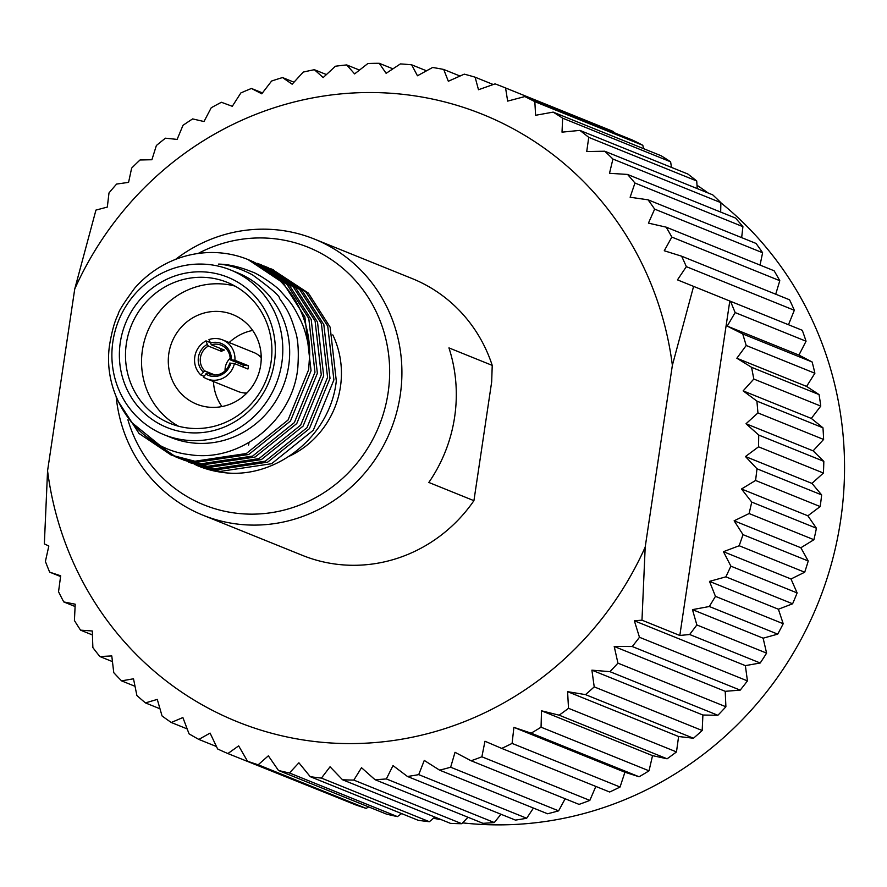 <?xml version="1.0" encoding="UTF-8"?>
<svg xmlns="http://www.w3.org/2000/svg" width="887" height="887" viewBox="0 0 887 887"><rect width="100%" height="100%" fill="white"/><g stroke="black" fill="none" stroke-linecap="round" stroke-linejoin="round"><path stroke-width="1.33" d="M175.582 259.37A148.872 142.297 112 0 1 314.453 239.102A148.872 142.297 112 0 1 400.225 395.203A148.872 142.297 112 0 1 202.912 515.17A148.872 142.297 112 0 1 116.186 396.777M202.912 515.17L302.4 555.362A148.872 142.297 -68 0 0 473.924 500.678L428.831 482.45A148.872 142.297 -68 0 0 454.61 417.178A148.872 142.297 -68 0 0 448.944 347.892L492.23 365.389A148.872 142.297 -68 0 0 412.133 278.562L314.453 239.102M127.894 419.751A138.949 132.806 -68 0 0 265.113 513.462A138.949 132.806 -68 0 0 388.085 392.908A138.949 132.806 -68 0 0 335.663 262.63A138.949 132.806 -68 0 0 198.145 253.46M289.705 456.029A88.833 84.897 -68 0 0 340.431 386.821A88.833 84.897 -68 0 0 332.791 334.876M196.504 465.298L198.677 466.185A105.043 100.397 -68 0 0 221.573 472.283C274.039 480.51 330.274 437.468 336.306 380.9L330.141 327.17L308.41 293.131L272.043 269.249L306.004 292.156L327.735 326.194L333.9 379.924L313.299 430.239L271.61 463.713L220.12 471.429L194.552 464.489M273.24 269.737L271.267 268.994M270.08 268.473L272.043 269.249M190.184 462.748L216.217 469.855L267.697 462.138L309.397 428.665L329.997 378.35L323.833 324.62L302.101 290.581L268.14 267.663L265.723 266.699L299.684 289.605L321.427 323.644L327.58 377.374L306.991 427.689L265.291 461.162L213.811 468.879L188.244 461.939M266.932 267.187L264.958 266.444M263.761 265.923L265.734 266.699M183.875 460.198L209.909 467.305L261.388 459.588L303.088 426.115L323.677 375.8L317.513 322.07L295.781 288.031L261.82 265.113L259.414 264.138L293.375 287.055L315.107 321.094L321.271 374.824L300.671 425.139L258.982 458.612L207.491 466.329L181.924 459.388M257.452 263.372L259.414 264.149M251.132 260.822L287.055 284.505L308.798 318.544L314.963 372.274L294.362 422.589L252.662 456.062L201.183 463.779L179.961 458.623L203.589 464.755L255.068 457.038L296.768 423.565L317.369 373.25L311.204 319.52L289.472 285.481L253.094 261.587M180.737 458.867L178.819 457.98M150.369 439.564L175.648 456.75M176.835 457.293L178.764 458.124M177.555 457.648L175.615 456.838M174.429 456.317L144.758 435.406M131.32 422.201L172.455 455.574M171.246 455.098L197.28 462.205L248.759 454.488L290.459 421.015L311.049 370.699L304.884 316.969L283.153 282.931L247.972 259.525A105.043 100.397 112 0 1 309.685 354.401L308.643 369.724L288.042 420.039L246.353 453.512L194.874 461.229L171.246 455.098L139.048 433.477L118.093 401.179M164.073 434.719L170.925 437.491A88.833 84.897 -68 0 0 288.663 365.91A88.833 84.897 -68 0 0 237.483 272.764L230.62 269.992A88.833 84.897 -68 0 0 112.893 341.573A88.833 84.897 -68 0 0 164.073 434.719A88.833 84.897 -68 0 0 281.8 363.138A88.833 84.897 -68 0 0 230.62 269.992M247.972 259.525A105.043 100.397 112 0 0 134.791 288.053C123.858 302.922 118.326 311.67 118.182 314.308C114.878 320.617 112.039 330.574 109.7 344.178C101.351 396.511 139.048 449.232 189.796 454.665C239.978 462.826 292.832 420.87 297.821 367.639C298.919 351.075 298.065 338.845 295.26 330.94C291.047 317.369 288.962 311.559 279.438 298.342C280.214 296.391 271.234 288.563 252.496 274.859C240.011 268.34 228.658 264.758 218.435 264.104C228.402 264.215 239.645 266.821 252.196 271.932C257.496 273.407 276.655 286.002 280.824 291.513C290.969 302.811 292.71 304.363 300.593 320.262C304.895 328.977 307.922 340.353 309.685 354.401M274.416 362.195A81.05 77.468 112 0 1 185.394 432.313A81.05 77.468 112 0 1 120.288 342.515A81.05 77.468 112 0 1 209.299 272.398A81.05 77.468 112 0 1 274.416 362.195M126.353 343.668A76.094 72.723 -68 0 0 170.193 423.454A76.094 72.723 -68 0 0 271.045 362.14A76.094 72.723 -68 0 0 227.205 282.354A76.094 72.723 -68 0 0 126.353 343.668M235.033 286.102A76.094 72.723 -68 0 0 142.408 350.154A76.094 72.723 -68 0 0 178.431 426.192M168.829 353.525A48.297 46.168 -68 0 0 196.659 404.173A48.297 46.168 -68 0 0 260.678 365.256A48.297 46.168 -68 0 0 232.849 314.608A48.297 46.168 -68 0 0 168.829 353.525M213.445 381.51A48.297 46.168 -68 0 0 221.927 406.568M462.593 822.87A348.702 333.279 -68 0 0 840.588 520.625A348.702 333.279 -68 0 0 720.887 202.801M708.103 192.989A348.702 333.279 -68 0 0 696.994 185.25M47.565 470.82A327.525 313.044 -68 0 0 311.681 741.155A327.525 313.044 -68 0 0 645.193 547.124L672.368 365.3A327.525 313.044 -68 0 0 408.253 94.964A327.525 313.044 -68 0 0 74.741 288.996L47.565 470.82L44.35 543.875L48.829 546.026L45.403 561.427A360.61 344.666 112 0 0 49.661 572.137L60.582 576.539M74.741 288.996L95.951 210.086L107.316 207.081L108.99 192.945A360.61 344.666 112 0 1 116.618 184.064L128.571 182.367L131.642 168.12A360.61 344.666 112 0 1 140.024 159.982L151.899 159.738L156.378 145.512A360.61 344.666 112 0 1 165.448 138.195L177.123 139.403L182.988 125.333A360.61 344.666 112 0 1 192.645 118.913L203.999 121.53L211.228 107.759A360.61 344.666 112 0 1 221.406 102.282L232.294 106.296L240.854 92.947A360.61 344.666 112 0 1 251.453 88.467L261.765 93.811L271.61 81.027A360.61 344.666 112 0 1 282.532 77.568L292.156 84.21L303.221 72.091A360.61 344.666 112 0 1 314.375 69.707L323.19 77.557L335.408 66.237A360.61 344.666 112 0 1 346.706 64.928L354.612 73.909L367.894 63.509A360.61 344.666 112 0 1 379.226 63.287L386.122 73.322L400.392 63.919A360.61 344.666 112 0 1 411.657 64.806L417.455 75.772L432.601 67.479A360.61 344.666 112 0 1 443.711 69.452L448.334 81.26L464.267 74.153A360.61 344.666 112 0 1 475.11 77.191L493.239 84.52M443.711 69.452L460.02 76.038M613.538 131.586A360.61 344.666 -68 0 0 612.041 130.977L504.071 87.358A360.61 344.666 112 0 1 505.568 87.957L613.538 131.586L613.882 132.562M475.11 77.191L478.492 89.731L495.09 83.877A360.61 344.666 112 0 1 504.071 87.358M642.798 145.291A360.61 344.666 -68 0 0 632.764 140.19L524.794 96.572A360.61 344.666 112 0 1 534.839 101.661L642.798 145.291L643.674 148.694M670.605 161.8A360.61 344.666 -68 0 0 661.103 155.735L553.144 112.117A360.61 344.666 112 0 1 562.646 118.182L670.605 161.8L671.503 167.421M696.716 180.981A360.61 344.666 -68 0 0 687.824 174.007L579.865 130.389A360.61 344.666 112 0 1 588.746 137.363L696.716 180.981L697.226 188.587M720.887 202.668A360.61 344.666 -68 0 0 712.704 194.841L604.734 151.222A360.61 344.666 112 0 1 612.928 159.05L720.887 202.668L720.665 212.06M742.918 226.662A360.61 344.666 -68 0 0 735.5 218.058L627.541 174.44A360.61 344.666 112 0 1 634.959 183.032L742.918 226.662L741.654 237.627M762.609 252.74A360.61 344.666 -68 0 0 756.034 243.437L648.064 199.819A360.61 344.666 112 0 1 654.65 209.121L762.609 252.74L760.048 265.091M779.795 280.702A360.61 344.666 -68 0 0 774.107 270.768L666.148 227.15A360.61 344.666 112 0 1 671.836 237.084L779.795 280.702L775.704 294.207M794.32 310.284A360.61 344.666 -68 0 0 789.574 299.806L681.604 256.188A360.61 344.666 112 0 1 686.35 266.654L794.32 310.284L788.476 324.731L677.468 279.871L729.801 301.015L679.819 635.469L641.977 620.179L634.349 620.778L639.472 637.276A360.61 344.666 112 0 1 632.243 646.512L740.202 690.13A360.61 344.666 -68 0 0 747.442 680.894L639.472 637.276M806.05 341.218A360.61 344.666 -68 0 0 802.291 330.308L730.511 301.303L735.146 312.568L806.05 341.218L798.943 355.077L812.148 361.996L742.729 333.944L746.2 345.498L814.887 373.25A360.61 344.666 -68 0 0 812.148 361.996M820.763 406.091A360.61 344.666 -68 0 0 819.056 394.582L751.566 367.307L753.817 379.048L820.763 406.091L811.317 418.42L822.959 427.8L756.91 401.112L757.941 412.921L823.613 439.453A360.61 344.666 -68 0 0 822.959 427.8M823.413 473.037A360.61 344.666 -68 0 0 823.823 461.34L758.729 435.04L758.529 446.826L823.413 473.037L811.96 483.404L821.65 494.913L757.01 468.802L755.58 480.466L820.176 506.566A360.61 344.666 -68 0 0 821.65 494.913M813.911 539.717A360.61 344.666 -68 0 0 816.428 528.231L751.755 502.097L749.105 513.54L813.911 539.717L800.861 547.756L808.234 560.994L743.018 534.65L739.181 545.749L804.697 572.226A360.61 344.666 -68 0 0 808.234 560.994M792.601 603.792A360.61 344.666 -68 0 0 797.125 592.926L730.888 566.161L725.876 576.838L792.601 603.792L778.398 609.225L783.21 623.727L715.454 596.352L709.323 606.508L777.722 634.138A360.61 344.666 -68 0 0 783.21 623.727M760.203 662.999A360.61 344.666 -68 0 0 766.601 653.131L696.86 624.958L689.665 634.504L760.203 662.999L745.357 665.627L747.442 680.894M717.882 715.277A360.61 344.666 -68 0 0 725.899 706.762L617.94 663.143A360.61 344.666 112 0 1 609.923 671.659L717.882 715.277L702.903 715.022L702.182 730.511L594.223 686.882A360.61 344.666 112 0 1 585.487 694.621L693.446 738.239A360.61 344.666 -68 0 0 702.182 730.511M667.102 758.795A360.61 344.666 -68 0 0 676.482 751.921L568.512 708.303A360.61 344.666 112 0 1 559.143 715.177L667.102 758.795L652.533 755.646L649.029 770.814L541.059 727.196A360.61 344.666 112 0 1 531.136 733.15L639.095 776.768A360.61 344.666 -68 0 0 649.029 770.814M609.657 792.013A360.61 344.666 -68 0 0 620.057 787.024L512.098 743.406A360.61 344.666 112 0 1 501.698 748.395L609.657 792.013M579.056 804.387A360.61 344.666 -68 0 0 589.833 800.407L481.874 756.788A360.61 344.666 112 0 1 471.097 760.758L579.056 804.387M547.556 813.767A360.61 344.666 -68 0 0 558.61 810.851L450.651 767.222A360.61 344.666 112 0 1 439.597 770.149L547.556 813.767M515.447 820.098A360.61 344.666 -68 0 0 526.678 818.246L418.719 774.628A360.61 344.666 112 0 1 407.477 776.48L515.447 820.098M482.983 823.313A360.61 344.666 -68 0 0 494.303 822.548L386.344 778.93A360.61 344.666 112 0 1 375.024 779.695L482.983 823.313M450.474 823.369A360.61 344.666 -68 0 0 461.783 823.713L353.824 780.094A360.61 344.666 112 0 1 342.515 779.751L450.474 823.369M418.198 820.287A360.61 344.666 -68 0 0 429.397 821.717L321.427 778.099A360.61 344.666 112 0 1 310.239 776.668L418.198 820.287M386.433 814.089A360.61 344.666 -68 0 0 397.42 816.605L289.461 772.976A360.61 344.666 112 0 1 278.474 770.47L386.433 814.089M355.465 804.819A360.61 344.666 -68 0 0 366.143 808.39L258.184 764.771A360.61 344.666 112 0 1 247.506 761.201L355.465 804.819M336.162 797.025L227.881 753.551A360.61 344.666 112 0 1 217.614 748.95L210.086 733.094L198.821 739.414A360.61 344.666 112 0 1 189.042 733.826L182.877 717.55L171.258 722.484A360.61 344.666 112 0 1 162.055 715.953L157.276 699.399L145.435 702.903A360.61 344.666 112 0 1 136.886 695.497L133.505 678.799L121.563 680.861A360.61 344.666 112 0 1 113.758 672.645L111.784 655.937L99.876 656.535A360.61 344.666 112 0 1 92.869 647.577L92.292 630.99L80.562 630.158A360.61 344.666 112 0 1 74.419 620.523L75.207 604.202L63.764 601.929A360.61 344.666 112 0 1 58.542 591.729L60.682 575.796L49.661 572.137M216.461 746.532L198.821 739.414M187.168 728.914L171.258 722.484M159.97 708.78L145.435 702.903M135.012 686.294L121.563 680.861M112.449 661.613L99.876 656.535M92.425 634.948L80.562 630.158M75.096 606.508L63.764 601.929M251.453 88.467L262.463 92.913M282.532 77.568L293.985 82.192M314.375 69.707L326.405 74.563M346.706 64.928L359.468 70.084M379.226 63.287L392.919 68.831M411.657 64.806L426.514 70.805M641.977 620.179L645.193 547.124M247.506 761.201L238.658 745.878L227.881 753.551M278.474 770.47L268.351 755.813L258.184 764.771M310.239 776.668L298.908 762.798L289.461 772.976M342.515 779.751L330.053 766.778L321.427 778.099M375.024 779.695L361.508 767.71L353.824 780.094M407.477 776.48L393.008 765.592L386.344 778.93M439.597 770.149L424.263 760.436L418.719 774.628M471.097 760.758L455.02 752.298L450.651 767.222M501.698 748.395L484.978 741.244L481.874 756.788M531.136 733.15L513.895 727.362L512.098 743.406M559.143 715.177L541.513 710.797L541.059 727.196M585.487 694.621L567.591 691.672L568.512 708.303M609.923 671.659L591.895 670.162L594.223 686.882M632.243 646.512L614.214 646.468L617.94 663.143M672.368 365.3L693.59 286.39M686.35 266.654L677.468 279.871M671.836 237.084L664.263 250.755L681.604 256.188M654.65 209.121L648.441 223.125L666.148 227.15M634.959 183.032L630.125 197.236L648.064 199.819M612.928 159.05L609.502 173.298L627.541 174.44M588.746 137.363L586.728 151.544L604.734 151.222M562.646 118.182L562.025 132.152L579.865 130.389M534.839 101.661L535.593 115.288L553.144 112.117M505.568 87.957L507.663 101.107L524.794 96.572M814.887 373.25L806.582 386.41L819.056 394.582M823.613 439.453L813.113 450.851L823.823 461.34M820.176 506.566L807.869 515.802L816.428 528.231M804.697 572.226L791.004 578.989L797.125 592.926M777.722 634.138L763.13 638.185L766.601 653.131M740.202 690.13L725.222 691.317L725.899 706.762M693.446 738.239L678.599 736.52L676.482 751.921M639.095 776.768L624.914 772.222L620.057 787.024M595.842 786.425L589.833 800.407M565.152 798.766L558.61 810.851M533.442 808.068L526.678 818.246M500.967 814.255L494.303 822.548M468.003 817.26L461.783 823.713M434.807 817.038L429.397 821.717M401.623 813.59L397.42 816.605M368.682 806.915L366.143 808.39M433.421 818.235A348.702 333.279 -68 0 0 441.715 819.832M248.626 445.041A273.928 261.82 112 0 1 249.014 442.513M730.511 301.303L729.801 301.015M679.819 635.469L689.665 634.504M696.86 624.958L692.47 609.635L709.323 606.508M715.454 596.352L709.5 581.384L725.876 576.838M730.888 566.161L723.437 551.692L739.181 545.749M743.018 534.65L734.126 520.802L749.105 513.54M751.755 502.097L741.499 488.992L755.58 480.466M757.01 468.802L745.468 456.539L758.529 446.826M758.729 435.04L746.022 423.742L757.941 412.921M756.91 401.112L743.14 390.879L753.817 379.048M751.566 367.307L736.853 358.237L746.2 345.498M742.729 333.944L727.218 326.106L735.146 312.568M634.349 620.778L745.357 665.627M692.47 609.635L763.13 638.185M709.5 581.384L778.398 609.225M723.437 551.692L791.004 578.989M734.126 520.802L800.861 547.756M741.499 488.992L807.869 515.802M745.468 456.539L811.96 483.404M746.022 423.742L813.113 450.851M743.14 390.879L811.317 418.42M736.853 358.237L806.582 386.41M727.218 326.106L798.943 355.077M513.895 727.362L624.914 772.222M541.513 710.797L652.533 755.646M567.591 691.672L678.599 736.52M591.895 670.162L702.903 715.022M614.214 646.468L725.222 691.317M473.924 500.678L491.675 381.898L492.23 365.389M252.684 330.43A48.297 46.168 -68 0 0 229.179 342.559M230.143 358.304A15.545 14.857 -68 0 0 225.231 367.706A15.545 14.857 -68 0 0 225.065 370.866M243.027 367.041A15.545 14.857 -68 0 0 243.071 366.741A15.545 14.857 -68 0 0 243.226 365.1L230.154 359.812A15.545 14.857 -68 0 0 221.029 345.154A15.545 14.857 -68 0 0 211.317 344.788L224.389 350.066A15.545 14.857 -68 0 0 221.428 351.352L208.345 346.063A15.545 14.857 -68 0 0 200.429 357.683A15.545 14.857 -68 0 0 204.642 370.855L214.976 375.024M207.126 372.828A15.545 14.857 -68 0 0 209.387 373.992A15.545 14.857 -68 0 0 229.666 363.082L234.423 363.559A21.011 20.079 112 0 1 206.882 378.871A21.011 20.079 112 0 1 203.367 376.997L207.126 372.828L211.816 374.724M259.481 355.953A21.011 20.079 112 0 1 261.199 356.119M211.317 344.788L208.955 339.588A21.011 20.079 112 0 1 222.626 339.909L254.015 352.594A21.011 20.079 112 0 1 261.233 357.694M204.642 370.855L200.883 375.024A21.011 20.079 112 0 1 194.785 356.84A21.011 20.079 112 0 1 205.995 340.874L210.075 342.515M222.626 339.909A21.011 20.079 112 0 1 234.911 360.299L248.438 365.766A21.011 20.079 112 0 1 248.26 367.406A21.011 20.079 112 0 1 247.95 369.025L234.423 363.559M203.19 371.986A17.208 16.443 112 0 1 207.314 344.367L208.345 346.063M205.995 340.874L207.314 344.367M230.797 363.105A17.208 16.443 112 0 1 205.673 373.97M247.007 392.897A21.011 20.079 112 0 1 238.27 391.544L206.882 378.871M203.932 376.254L200.883 375.024M210.286 343.081A17.208 16.443 112 0 1 231.285 359.834L230.154 359.812M234.911 360.299L231.285 359.834M245.887 394.005A21.011 20.079 112 0 1 244.535 392.93M248.438 365.766L243.226 365.1M220.309 348.414L221.428 351.352"/></g></svg>
